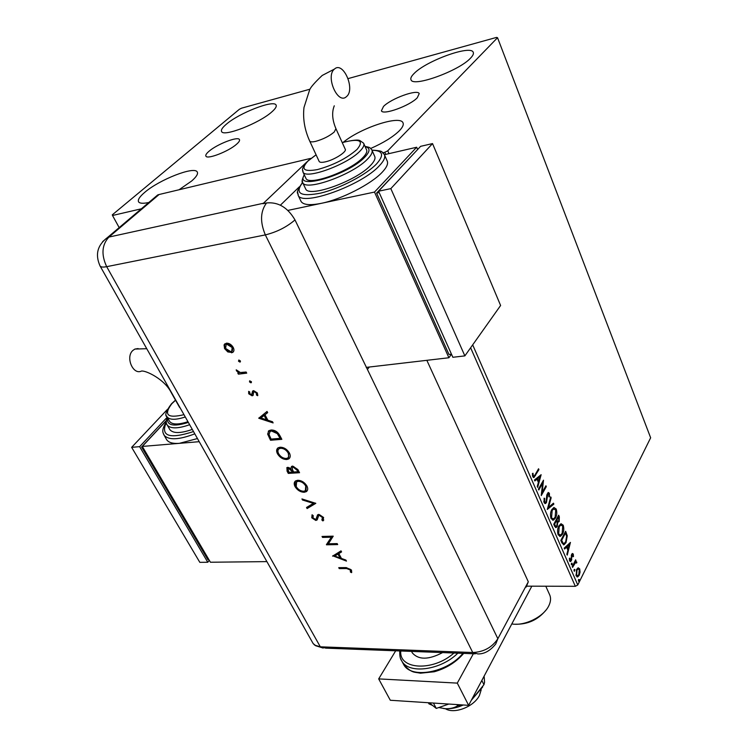 <?xml version="1.0" encoding="UTF-8"?>
<svg xmlns="http://www.w3.org/2000/svg" width="748" height="748" viewBox="0 0 748 748"><rect width="100%" height="100%" fill="white"/><g stroke="black" fill="none" stroke-linecap="round" stroke-linejoin="round"><path stroke-width="1.12" d="M417.291 97.754L419.207 93.594C417.543 88.928 391.148 98.493 383.509 106.44L381.415 110.807C382.901 115.51 409.895 105.749 417.291 97.754M236.583 144.214C239.033 142.064 239.977 140.502 239.425 139.539C237.948 136.071 216.948 144.233 208.954 151.32C206.355 153.555 205.354 155.173 205.934 156.182C207.29 159.679 228.748 151.339 236.583 144.214M148.805 202.493C143.251 203.671 139.867 203.493 138.661 201.96C137.482 199.978 139.521 196.771 144.766 192.329C159.352 179.66 194.34 165.944 197.21 171.918C198.323 173.751 196.481 176.771 191.703 180.979L179.071 189.749M414.196 73.398C426.304 60.803 470.679 44.712 473.213 52.229C473.895 53.622 472.998 55.595 470.52 58.157C459.066 70.854 413.055 87.469 411.045 79.849C410.287 78.334 411.335 76.184 414.196 73.398M343.332 142.251C360.199 128.132 399.741 114.93 402.929 122.672C403.929 124.551 402.742 127.244 399.357 130.76C393.055 136.903 383.528 142.793 370.765 148.441M226.345 124.215C239.192 112.995 273.805 99.521 276.049 105.019C276.854 106.44 275.432 108.74 271.805 111.92C259.388 123.214 223.549 137.155 221.623 131.573C220.772 130.04 222.343 127.59 226.345 124.215M472.68 344.856L577.774 584.973L650.648 437.786L497.542 37.709L496.56 37.4L348.129 78.596M309.99 89.19L241.585 108.17L239.36 109.292L112.293 214.844L112.518 215.489L141.363 208.795M525.975 586.161L575.334 586.31L470.623 347.764M385.744 154.387L384.827 152.293L387.754 150.797L497.542 37.709M383.004 152.723L384.827 152.293M112.518 215.489L119.175 227.607M578.176 567.788L579.681 568.845L580.065 572.117L579.204 575.305L577.652 576.923L576.175 575.857L576.633 569.406L578.176 567.788M572.229 566.563L575.651 559.813L575.502 561.617L576.671 561.916L576.82 562.758L576.297 563.085L575.661 562.318L572.585 567.377L572.229 566.563M573.267 554.072L573.464 556.596L572.968 556.69L572.444 554.67L571.837 555.867L571.388 560.663L570.556 561.542L569.639 560.897L569.378 558.298L569.901 558.139L570.032 559.971L571.014 559.878L571.696 554.277L572.435 553.483L573.267 554.072L572.566 554.081L572.744 554.736M561.916 542.936L560.822 540.43L565.628 531.295L567.265 535.802L566.049 542.571L564.001 544.778L561.916 542.936M553.763 524.273L558.653 515.194L559.326 516.737L559.205 521.478L557.728 522.394L557.232 526.433L556.166 527.527L554.717 526.452L553.763 524.273M547.293 509.453L550.734 496.896L551.136 497.822L548.536 507.34L553.455 503.189L553.857 504.105L547.293 509.453M538.794 489.996L538.42 489.127L543.497 480.188L542.16 492.455L545.918 485.779L546.292 486.639L541.253 495.606L542.581 483.33L538.794 489.996M535.147 474.681L538.56 468.772L538.934 469.641L533.95 477.551L532.763 476.691L532.417 473.512L533.015 473.269L533.287 475.765L533.988 476.196L535.147 474.681M387.754 150.797L388.988 153.63M541.131 474.709L537.662 487.397L537.251 486.452L538.392 482.413L537.008 479.244L534.848 480.945L534.437 480.001L541.131 474.709M544.095 502.647L544.105 498.159L544.656 498.402L544.581 501.656L545.488 502.291L546.115 501.674L546.788 495.148L548.228 492.465L549.378 493.25L549.471 496.906L548.873 496.784L548.864 494.157L547.751 494.166L546.479 502.544L545.488 503.526L544.095 502.647M551.8 509.631L553.875 507.527L556.213 509.033C557.157 512.474 556.923 515.475 555.493 518.027L553.464 520.122L551.061 518.616C550.126 515.166 550.378 512.174 551.8 509.631M558.868 525.9L560.981 523.74L563.216 525.208C564.151 528.621 563.917 531.613 562.515 534.184L560.458 536.325L558.158 534.848C557.232 531.445 557.466 528.462 558.868 525.9M570.444 542.412L567.246 555.138L566.853 554.249L567.9 550.201L566.591 547.199L564.581 549.051L564.188 548.153L570.444 542.412M571.435 563.337L572.126 563.244L572.033 564.693L571.341 564.787L571.435 563.337L571.322 564.703L572.033 564.693M574.155 569.565L574.838 569.462L574.408 571.248L574.155 569.565M578.55 579.635L579.223 579.522L578.802 581.318L578.55 579.635M577.774 584.973L575.334 586.31M538.139 469.501L538.934 469.641M538.214 469.688L533.389 477.514M532.408 475.102L533.109 475.064M532.436 475.391L533.287 475.765M532.567 475.803L533.717 476.214M540.355 475.326L539.897 476.925M538.719 481.123L538.364 482.367M534.68 480.553L537.008 479.244M539.934 476.915L536.971 478.729L538.027 481.16L538.747 481.123L539.934 476.915L537.69 478.692L538.747 481.123M536.971 478.729L537.69 478.692M542.73 481.544L542.515 483.33M541.505 492.483L542.16 492.455M545.507 486.518L546.292 486.639M545.572 486.677L541.3 494.269M538.495 489.295L541.861 483.358L542.581 483.33M544.039 498.43L544.656 498.402M543.787 501.478L544.581 501.656M543.861 501.684L545.189 502.301M548.069 492.539L549.378 493.25M548.667 493.278L548.92 494.306M547.957 493.867L547.031 494.194L547.751 494.166M546.723 495.868L547.33 495.84M546.666 497.813L547.293 497.785M546.162 501.571L545.76 502.572L546.479 502.544M545.76 502.572L544.853 503.526M550.472 497.85L551.136 497.822M547.873 507.359L548.536 507.34M552.922 503.638L553.857 504.105M553.146 504.133L547.433 508.949M553.969 507.499L556.213 509.033M555.502 509.061L556.007 510.847M555.455 516.494L554.773 518.055L555.493 518.027M554.773 518.055L552.604 520.187M550.565 516.84L552.753 518.925M550.846 517.672L553.473 518.906L555.128 517.186L555.727 509.986L553.09 508.808L551.098 511.23M551.454 510.501L552.164 510.482L551.557 517.653M553.09 508.808L553.81 508.79L552.164 510.482M558.26 515.942L559.074 518.327M558.859 520.608L558.494 521.506L559.205 521.478M558.494 521.506L557.101 522.413M556.877 525.573L556.512 526.452L557.232 526.433M556.512 526.452L555.558 527.508M554.343 525.152L556.185 526.274L556.867 525.601L557.167 522.656L556.456 520.786L555.745 520.814L553.922 524.198L555.886 526.283M556.428 520.309L558.176 521.337L558.84 520.664L558.522 516.962L557.812 516.98L556.25 519.879L557.915 521.347M556.25 519.879L557.148 520.29M558.522 516.962L556.961 519.86M553.922 524.198L554.633 524.17L555.053 525.133M556.456 520.786L554.633 524.17M561.037 523.722L563.216 525.208M562.505 525.227L562.992 526.957M562.393 532.847L561.804 534.203L562.515 534.184M561.804 534.203L559.616 536.381M557.671 533.137L559.813 535.119M560.878 525.003L558.26 527.284M562.15 533.352L562.739 526.171L560.897 525.003L559.233 526.732L558.644 533.885L560.476 535.11L562.15 533.352M557.933 533.894L558.644 533.885M558.522 526.751L559.233 526.732M565.236 532.043L566.554 535.82L567.265 535.802M565.927 541.243L565.338 542.59L566.049 542.571M565.338 542.59L563.319 544.778L564.001 544.778M562.44 543.198L564.142 543.459L565.684 541.748L566.629 536.232L565.497 533.053L564.787 533.072L560.963 540.327L562.44 543.198L563.599 543.469M565.497 533.053L561.673 540.318L563.15 543.188M560.963 540.327L561.673 540.318M569.639 543.151L569.237 544.675M568.143 548.901L567.844 550.07M564.385 548.593L566.591 547.199M569.331 544.675L566.526 546.62L567.526 548.91L568.237 548.901L569.331 544.675L567.236 546.61L568.237 548.901M566.526 546.62L567.236 546.61M572.977 556.596L573.464 556.596M571.921 554.679L571.425 554.96M571.388 555.072L572.07 555.063M571.238 555.876L571.837 555.867M571.21 559.354L571.809 559.354M570.948 560L570.677 560.673L571.388 560.663M570.677 560.673L570.041 561.458M569.387 559.981L570.032 559.971M569.424 560.177L570.35 560.346M572.229 553.585L572.566 554.081M571.491 563.253L572.126 563.244M575.268 560.57L576.007 560.626M575.296 560.626L574.791 561.617L575.502 561.617M575.67 561.524L576.671 561.916M575.969 561.916L576.091 562.431M576.25 562.767L576.82 562.758M575.203 562.318L574.258 562.917L574.969 562.907M574.258 562.917L572.257 566.629M574.212 569.462L574.838 569.462M574.165 569.546L574.034 570.911L574.745 570.911M578.101 567.816L579.681 568.845M578.971 568.845L579.214 569.565M579.513 572.117L580.065 572.117M578.812 574.576L578.494 575.305L579.204 575.305M578.494 575.305L577.035 576.895M575.913 575.081L577.306 575.782M577.914 568.957L576.315 570.144M578.849 574.511L579.27 569.667L578.167 568.957L576.989 570.21L576.596 575.016L577.662 575.782L578.849 574.511M575.895 575.025L576.596 575.016M576.287 570.219L576.989 570.21M578.615 579.522L579.223 579.522M578.559 579.625L578.428 580.972L579.13 580.972M545.806 610.303C537.924 619.84 527.779 624.486 515.363 624.225M511.819 623.925C524.423 626.272 543.544 616.932 548.751 605.871L549.144 605.057C550.902 601.055 551.014 597.493 549.471 594.37L545.788 586.217M481.207 689.787L479.421 695.462C473.98 706.776 454.195 714.443 445.369 708.711M442.61 652.583C428.669 659.904 418.581 660.017 412.335 652.901L411.858 651.985M395.701 650.797L378.684 678.894L457.29 683.111L473.353 653.752M378.684 678.894L390.306 700.259L468.631 705.336L531.828 586.18M457.29 683.111L468.631 705.336M490.043 664.981L474.288 694.677M448.8 704.055L436.262 708.412L433.438 703.055M474.503 695.107L473.961 695.303M436.262 708.412L429.333 702.793M484.19 676.846L484.554 682.307L483.937 684.682L482.049 680.886M483.937 684.682L471.343 700.231M461.376 704.868L457.645 705.738L457.047 704.588M457.645 705.738C454.457 707.87 450.315 708.861 445.219 708.702L438.749 707.543M432.587 705.429L428.931 703.859L428.333 702.727M482.694 686.954L471.324 700.268M463.274 704.99C457 707.804 450.988 709.039 445.219 708.702L443.676 708.552M426.846 360.321L528.303 581.794L497.859 638.717L528.303 581.794L526.162 587.087M307.017 161.811L262.931 203.737L266.55 202.951C278.237 201.82 287.718 207.477 294.993 219.931L497.859 638.717C492.109 647.403 483.741 652.004 472.736 652.518L320.322 646.814L314.73 645.169L313.122 643.523L99.914 265.708M240.005 362.126L238.49 361.2L238.883 360.022L240.398 360.947L240.005 362.126L240.454 361.639L238.939 360.704L238.49 361.2M251.001 382.845L249.505 381.919L249.636 380.854L251.412 381.695L251.001 382.845L251.45 382.35L249.944 381.424L249.505 381.919M258.752 418.254L267.036 411.437L267.662 412.625L264.97 414.766L267.877 420.236L272.496 421.732L273.123 422.919L258.752 418.254L259.163 417.711M286.736 459.524C282.959 459.459 279.883 457.58 277.536 453.886C276.152 451.166 276.339 449.127 278.106 447.8L280.117 447.211C283.931 447.276 287.008 449.183 289.364 452.933C290.692 455.626 290.486 457.626 288.756 458.926L286.736 459.524L287.148 459.01C283.37 458.945 280.304 457.065 277.947 453.382L277.536 453.886M304.193 492.278C300.425 492.147 297.395 490.277 295.095 486.686C293.786 484.124 293.945 482.208 295.572 480.917L297.741 480.281C301.547 480.412 304.586 482.31 306.886 485.957C308.139 488.472 307.961 490.361 306.371 491.623L304.193 492.278L304.595 491.754C300.827 491.623 297.798 489.762 295.497 486.163L295.095 486.686M323.594 517.466L322.93 520.935L321.864 520.01L322.444 517.504L319.368 515.391L318.713 515.596L317.199 519.767L315.824 520.449L311.766 517.803L312.066 514.783L313.244 515.662L312.963 517.878L315.254 519.458L316.301 518.673L317.741 514.746L318.854 514.381L323.594 517.466M332.579 556.147L341.023 550.855L341.584 551.921L338.844 553.567L341.443 558.457L345.903 560.056L346.464 561.103L332.804 555.829M294.993 219.931C286.671 227.083 276.788 232.076 265.334 234.9L472.736 652.518L477.879 653.93C484.246 654.117 490.211 650.807 495.756 643.972L497.859 638.717C492.109 647.403 483.741 652.004 472.736 652.518L320.322 646.814L315.955 645.87L313.122 643.523M346.661 568.555L339.255 568.602L338.741 567.648L346.259 567.592L351.504 570.06L351.579 572.641L350.419 572.08L350.326 570.013L346.661 568.555L347.025 568.013L339.62 568.069L339.255 568.602M337.18 543.6L337.694 544.581L326.511 544.806L331.355 537.204L322.556 537.419L322.033 536.438L333.225 536.166L328.381 543.787L337.18 543.6M315.806 503.339L307.101 508.556L306.53 507.481L313.375 503.367L302.519 500.01L301.94 498.925L315.806 503.339M299.555 472.717L288.279 473.4L287.073 471.156L286.914 467.612L287.896 467.313L291.009 468.5L291.617 466.406L292.702 466.079L297.891 469.576L299.555 472.717M279.883 435.645L281.837 439.328L270.524 440.245L267.644 434.064L268.962 430.642L271.103 430.016C274.871 429.941 277.798 431.811 279.883 435.645M248.71 393.775L248.663 391.344L249.776 392.017L249.729 393.663L251.758 394.617L252.534 391.195L253.591 390.634L257.406 393.009L257.649 395.701L256.48 395.056L256.414 393.177L254.226 391.737L253.591 392.12L253.151 395.253L252.095 395.804L248.71 393.775L248.897 391.485M246.718 373.149L238.388 374.159L237.789 373.046L239.014 372.897L236.462 370.84L236.218 369.83L240.351 372.523L246.12 372.027L246.718 373.149M227.841 351.953L224.578 348.605L224.063 344.884L226.345 343.182C229.131 343.089 231.422 344.501 233.217 347.418C234.376 349.793 234.143 351.495 232.525 352.514L227.841 351.953L228.299 351.466L225.036 348.119L224.578 348.605M310.691 158.595L307.746 161.11C299.611 171.012 303.426 169.048 302.987 172.096L302.594 170.488M152.76 199.136L157.716 194.938L159.09 194.517L310.598 158.398M367.689 369.063L369.306 367.025M280.406 205.167L299.256 186.888L280.406 205.167M351.794 572.033L350.784 571.537L350.419 572.08M350.784 571.537L350.906 570.172L350.541 570.715M350.906 570.172L350.69 569.471L350.326 570.013M350.69 569.471L347.025 568.013M341.462 551.678L338.844 553.567M346.025 560.28L333.084 555.661M340.013 557.952L340.387 557.41L338.339 553.567L334.721 556.054L340.013 557.952L337.965 554.1L334.721 556.054M338.339 553.567L337.965 554.1M337.423 544.067L326.885 544.273L326.511 544.806M326.885 544.273L326.399 544.6M326.783 544.067L331.355 537.204M331.738 536.671L322.94 536.886L322.556 537.419M322.94 536.886L322.687 536.419M323.8 519.963L322.93 520.935M323.314 520.402L322.313 519.542M322.51 519.234L322.444 517.504M322.827 516.971L319.761 514.858L319.368 515.391M319.761 514.858L318.48 515.83M317.339 519.523L315.824 520.449M316.217 519.916L312.15 517.279L311.766 517.803M312.15 517.279L312.084 514.792M316.694 518.149L316.619 517.139M317.012 516.616L317.535 514.914M315.619 503.152L307.101 508.556M307.493 508.032L307.035 507.172M302.519 500.01L302.921 499.486L313.767 502.843L313.375 503.367M295.497 486.163L295.114 481.301M307.232 490.716L304.595 491.754M306.072 489.977L306.138 485.546C304.296 482.516 301.818 480.936 298.695 480.796L296.264 482.086M298.293 481.31L296.601 481.815L296.217 486.574C298.078 489.547 300.556 491.109 303.641 491.258L305.362 490.744L305.745 486.06C303.903 483.03 301.416 481.45 298.293 481.31L298.695 480.796M306.138 485.546L305.745 486.06M299.303 472.231L288.681 472.886L288.279 473.4M288.681 472.886L286.811 467.687M291.486 466.5L291.009 468.5M297.835 471.745L298.246 471.231L297.461 469.753L293.665 466.602L292.608 467.304L292.253 469.146L293.637 472.007L297.835 471.745L297.05 470.268L293.263 467.117L292.599 467.313L293.01 466.799M288.878 467.837L287.896 468.519L288.878 472.297L292.477 472.082L292.515 470.866L288.878 467.837L288.017 468.36M292.515 470.866L292.113 471.38L288.476 468.351M292.477 472.082L292.113 471.38M293.665 466.602L293.263 467.117M297.461 469.753L297.05 470.268M277.947 453.382L277.583 448.211M289.682 458L287.148 459.01M288.532 457.224L288.625 452.549C286.746 449.445 284.231 447.846 281.089 447.753L278.733 449.024M280.678 448.267L279.107 448.725C277.695 449.838 277.545 451.512 278.658 453.756C280.565 456.804 283.071 458.384 286.175 458.477L287.765 458.01L288.784 456.663L288.214 453.064C286.325 449.95 283.819 448.361 280.678 448.267L281.089 447.753M288.625 452.549L288.214 453.064M281.594 438.87L270.524 440.245M270.944 439.74L268.065 433.56L267.644 434.064M268.065 433.56L268.439 431.035M272.094 430.586L270.028 431.568L269.037 434.588L271.113 439.095L280.107 438.356L280.519 437.851L277.704 433.101L272.094 430.586L269.663 431.83M277.704 433.101L277.284 433.606L271.674 431.091M280.107 438.356L277.284 433.606M267.606 412.503L264.97 414.766M272.711 422.143L259.182 417.758M266.4 419.759L266.83 419.254L264.53 414.944L260.912 417.982L266.4 419.759L264.109 415.449L260.912 417.982M264.53 414.944L264.109 415.449M252.487 393.822L252.871 390.867M257.854 395.084L256.919 394.561L256.48 395.056M256.919 394.561L256.854 392.681L256.414 393.177M256.854 392.681L254.666 391.232L254.226 391.737M254.666 391.232L253.806 391.887M253.263 395.066L252.095 395.804M252.525 395.309L249.149 393.28M249.944 381.424L249.804 380.797M246.494 372.738L238.388 374.159M238.836 373.673L238.453 372.962M236.462 370.84L236.901 370.344L239.463 372.401L239.014 372.897M238.939 360.704L238.79 360.04M225.036 348.119L224.522 344.398L224.063 344.884M224.522 344.398L224.849 343.781M233.423 351.738L231.478 352.822M231.927 352.336L228.299 351.466M232.422 350.775L232.647 347.081L227.42 343.846L225.905 344.725M226.962 344.332L226.167 344.566L225.606 348.465L230.87 351.682L231.646 351.457L232.189 347.568L226.962 344.332L227.42 343.846M232.647 347.081L232.189 347.568M138.118 348.568L134.874 349.073L132.845 350.466C125.253 357.077 133.004 375.374 141.494 371.055C146.075 370.335 164.841 379.507 171.236 392.606L171.816 393.121M169.375 420.956L169.721 421.573C172.414 424.724 178.492 424.761 187.944 421.704M169.506 429.034L169.918 429.735C173.256 433.56 180.717 433.457 192.301 429.427M166.262 438.983L166.776 439.88C168.824 442.657 173.012 443.807 179.361 443.34L197.453 438.552M199.22 441.685L142.307 446.434L210.431 562.234L266.905 561.617M142.307 446.434L166.327 420.741M142.606 446.939L141.596 447.024L207.916 559.672L208.916 559.663M141.596 447.024L166.346 420.544M209.309 560.327L207.766 562.262L139.633 446.659L167.225 417.197M139.633 446.659L131.648 447.332L199.828 562.346L207.766 562.262M131.648 447.332L167.318 409.502M180.24 408.043L179.511 407.258M334.421 69.097L334.478 69.05C343.192 60.85 355.571 89.255 346.595 96.529L346.333 96.754C337.722 104.851 325.249 76.221 334.421 69.097M336.03 128.88L345.193 149.133C347.343 151.564 334.421 159.904 325.445 161.83C322.005 162.606 319.929 162.503 319.209 161.54L319.097 161.297M305.708 177.856L305.988 178.445C308.905 186.168 350.391 171.114 362.883 157.594C366.296 154.097 367.483 151.433 366.445 149.591L363.837 143.738M305.362 188.29L305.689 188.982C309.074 197.996 356.525 180.894 370.634 165.317C374.458 161.316 375.776 158.249 374.58 156.108L372.046 150.376M287.915 210.403L321.462 203.297C341.64 199.277 371.429 183.989 382.275 172.152C386.94 167.169 388.521 163.326 387.034 160.633L384.603 155.098M300.733 200.726L301.154 201.614C303.566 204.961 310.336 205.522 321.462 203.297L374.505 192.068L448.903 357.75L366.211 367.39M416.823 150.385L376.599 193.096L448.987 354.487L451.483 354.187L448.903 357.75M384.444 154.686L416.673 147.244L417.636 149.507M416.673 147.244L374.505 192.068M379.161 192.554L376.599 193.096M464.863 355.889L500.608 305.493L432.531 143.588L420.61 146.337L378.563 191.208L452.867 357.282L464.863 355.889L390.83 188.618L378.563 191.208M432.531 143.588L390.83 188.618M534.755 475.681L535.475 475.644M558.606 516.756L559.326 516.737M565.619 532.941L566.33 532.922M561.355 541.225L562.066 541.206M571.238 557.382L571.837 557.372M573.033 565.105L573.735 565.105M402.91 663.102L403.668 664.523C411.082 679.231 447.276 672.723 462.919 653.359M400.788 650.994C398.684 669.778 433.298 671.704 453.943 653.013M457.841 653.163C440.759 670.292 408.735 674.453 401.788 660.989L400.806 659.025M266.55 202.951C260.341 211.319 259.93 221.969 265.334 234.9L106.683 266.671L320.322 646.814L325.848 648.142L475.242 653.827M159.09 194.517L108.918 237.079L263.399 203.269M157.716 194.938L107.534 237.481L108.918 237.079C101.85 244.774 101.102 254.638 106.683 266.671C103.187 267.345 100.999 267.158 100.12 266.092C94.931 254.629 97.399 245.092 107.534 237.481L102.607 241.632M287.484 470.642L287.073 471.156M269.673 437.356L269.252 437.861M279.799 436.486L279.378 436.991M252.665 392.448L252.226 392.943M194.798 433.84C178.978 439.88 168.749 440.357 164.121 435.271L163.335 433.681M166.318 422.339C160.353 436.28 169.413 439.356 193.508 431.559M189.637 424.714C178.043 428.763 170.581 428.885 167.253 425.098L166.664 423.892M167.599 417.851C166.505 425.537 173.424 427.052 188.346 422.424M185.28 416.973C175.808 420.058 169.74 420.03 167.066 416.907L166.561 415.888M175.546 400.236L171.853 403.677C163.363 414.906 167.402 418.571 183.98 414.673M334.272 105.795C331.673 112.293 332.224 119.914 335.927 128.656L334.244 132.013C329.41 136.08 323.323 139.175 315.955 141.288C312.514 142.111 310.439 142.064 309.747 141.148L309.644 140.914M371.943 150.105C385.239 151.021 380.648 151.872 384.238 154.275C385.716 156.93 384.107 160.736 379.414 165.691C361.957 185.233 302.36 206.682 298.171 195.35L297.639 192.143M302.622 182.549C294.422 193.517 300.462 197.033 320.724 193.106C340.003 188.487 366.183 174.789 376.496 163.98C384.481 155.004 382.976 150.423 371.999 150.255M365.015 146.374C370.905 147.693 369.306 147.263 371.756 149.722C372.934 151.825 371.597 154.873 367.745 158.847C353.552 174.34 306.026 191.563 302.706 182.68L302.248 180.52M304.343 174.976C293.543 190.871 348.026 175.21 364.828 157.136C370.279 151.358 370.382 147.861 365.136 146.655M342.229 142.578C352.495 140.063 358.451 139.446 360.115 140.727L363.593 143.177C364.613 144.981 363.406 147.627 359.984 151.105C347.409 164.551 305.848 179.716 302.987 172.096L305.988 178.445M316.095 154.817L307.961 161.044C300.481 169.179 303.651 172.031 317.451 169.581C333.505 165.14 346.707 158.408 357.067 149.394C364.416 140.372 359.479 138.118 342.247 142.625M403.163 123.224L402.929 122.672M548.209 493.699L547.489 493.727M545.488 503.526L544.918 503.544M553.464 520.122L552.744 520.15M556.166 527.527L555.652 527.546M560.458 536.325L559.747 536.344M560.897 525.003L560.177 525.021M572.444 554.67L571.743 554.679M575.661 562.318L574.95 562.318M577.652 576.923L577.11 576.923M578.167 568.957L577.456 568.957M412.335 652.901L411.559 651.405M399.769 650.956C399.563 655.762 400.236 659.11 401.788 660.989L403.668 664.523C412.045 673.509 414.018 671.807 420.441 673.2L434.242 671.769C446.257 668.375 456.074 662.251 463.685 653.387M323.173 648.077L315.609 645.702M318.713 515.596L319.097 515.073M316.843 520.131L317.227 519.608M306.371 491.623L306.774 491.109M296.601 481.815L297.003 481.291M287.896 468.519L288.298 468.005M288.756 458.926L289.158 458.412M279.107 448.725L279.528 448.22M270.028 431.568L270.449 431.054M253.881 391.84L254.311 391.344M252.759 395.608L253.198 395.103M232.525 352.514L232.983 352.028M226.167 344.566L226.625 344.08M166.776 439.88L164.121 435.271C163.69 433.12 160.343 431.97 166.28 421.844M169.918 429.735L167.253 425.098C165.944 423.873 165.953 421.264 167.281 417.291M169.721 421.573L167.066 416.907C164.457 415.579 165.934 411.204 171.488 403.789L175.481 400.115M146.739 348.69L134.874 349.073M179.651 407.51L171.236 392.606M319.209 161.54L309.747 141.148C304.67 130.049 302.744 118.838 303.978 107.525L309.672 89.751C310.803 87.049 314.983 82.289 322.192 75.464L334.478 69.05M316.077 154.78L307.765 161.101M302.557 182.418C293.786 195.359 298.817 192.152 298.171 195.35L301.154 201.614M304.23 174.723C301.996 179.651 301.481 182.306 302.706 182.68L305.689 188.982"/></g></svg>

